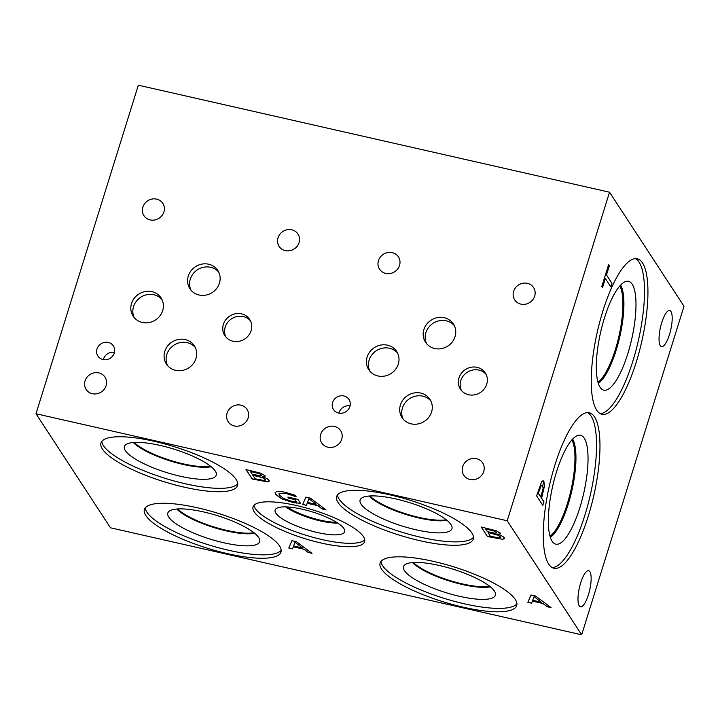 <?xml version="1.0" encoding="UTF-8"?>
<svg xmlns="http://www.w3.org/2000/svg" width="720" height="720" viewBox="0 0 720 720"><rect width="100%" height="100%" fill="white"/><g stroke="black" fill="none" stroke-linecap="round" stroke-linejoin="round"><path stroke-width="1.08" d="M609.543 192.222L138.33 85.194L36 413.739L507.213 520.767L609.543 192.222L684 306.261L581.67 634.806L507.213 520.767M611.964 283.302L610.839 286.938L605.367 278.568L602.505 287.748L601.767 286.623L608.625 264.618L609.354 265.743L606.501 274.923L611.964 283.302L610.704 286.749M606.501 274.923L611.793 283.266M609.354 265.743L606.321 274.887M608.58 264.771L609.183 265.698M605.367 278.568L602.379 287.559M542.709 485.244L541.143 485.766L538.272 493.263L540.747 497.052L543.141 488.205L542.16 484.848M542.529 485.199L540.972 485.73L538.272 493.263M538.452 493.308L540.927 497.097M543.114 480.834L544.32 485.874L541.458 498.132L543.762 501.669L542.682 505.161M541.368 482.4C542.331 480.762 543.159 480.429 543.861 481.41L544.491 485.91L541.629 498.168L543.942 501.714L542.808 505.35L536.607 495.846L541.368 482.4M543.204 480.852L543.69 481.365M670.932 311.481A18.504 5.283 -77.2 0 1 670.167 332.154A18.504 5.283 -77.2 0 1 661.518 346.617A18.504 5.283 -77.2 0 1 660.294 345.654A18.504 5.283 -77.2 0 1 661.059 324.99A18.504 5.283 -77.2 0 1 669.717 310.518A18.504 5.283 -77.2 0 1 670.932 311.481M589.887 571.689A18.504 5.283 -77.2 0 1 589.122 592.353A18.504 5.283 -77.2 0 1 580.473 606.825A18.504 5.283 -77.2 0 1 579.249 605.862A18.504 5.283 -77.2 0 1 580.014 585.189A18.504 5.283 -77.2 0 1 588.672 570.726A18.504 5.283 -77.2 0 1 589.887 571.689M588.303 516.042A79.722 22.743 -77.2 0 1 553.968 568.242A79.722 22.743 -77.2 0 1 554.949 464.958A79.722 22.743 -77.2 0 1 589.284 412.767A79.722 22.743 -77.2 0 1 588.303 516.042M636.264 362.07A79.722 22.743 -77.2 0 1 601.929 414.261A79.722 22.743 -77.2 0 1 602.91 310.977A79.722 22.743 -77.2 0 1 637.245 258.786A79.722 22.743 -77.2 0 1 636.264 362.07M581.67 634.806L110.457 527.778L36 413.739M534.033 596.754L532.683 600.264L534.087 596.583L541.242 602.208L534.087 596.583M532.683 600.264L541.242 602.208M531.594 603.198L527.868 602.352L531.009 594.963L535.545 595.998L551.088 607.626L547.209 606.744L542.952 603.513L532.377 601.11L531.594 603.198L527.94 602.181M532.377 601.11L531.648 603.018M542.952 603.513L532.431 600.939M547.209 606.744L543.006 603.342M550.737 607.356L547.263 606.564M292.527 548.892L288.792 548.046L291.933 540.666L296.469 541.701L312.021 553.32L308.133 552.438L303.885 549.216L293.301 546.813L292.527 548.892L288.864 547.875M504.315 537.858L502.839 539.352L487.422 536.508L481.212 527.004L496.089 530.712L500.112 533.115C500.634 534.024 499.779 534.411 497.556 534.267L497.583 534.312C501.183 535.419 503.424 536.598 504.315 537.858L504.531 538.668M500.112 533.115L500.265 533.718M269.073 480.384L267.597 481.878L252.18 479.025L245.97 469.521L260.847 473.229L264.87 475.641C265.392 476.55 264.537 476.928 262.305 476.793L262.341 476.838C265.932 477.936 268.182 479.124 269.073 480.384L269.289 481.185M264.87 475.641L265.014 476.235M363.438 536.67A58.428 14.904 17.3 0 1 364.617 541.647A58.428 14.904 17.3 0 1 312.777 540.936A58.428 14.904 17.3 0 1 254.232 511.866A58.428 14.904 17.3 0 1 253.053 506.898A58.428 14.904 17.3 0 1 304.893 507.609A58.428 14.904 17.3 0 1 363.438 536.67M236.115 479.43A71.532 18.243 17.3 0 1 237.555 485.514A71.532 18.243 17.3 0 1 174.087 484.641A71.532 18.243 17.3 0 1 102.402 449.055A71.532 18.243 17.3 0 1 100.962 442.971A71.532 18.243 17.3 0 1 164.439 443.844A71.532 18.243 17.3 0 1 236.115 479.43M471.834 532.962A71.532 18.243 17.3 0 1 473.274 539.055A71.532 18.243 17.3 0 1 409.797 538.182A71.532 18.243 17.3 0 1 338.121 502.596A71.532 18.243 17.3 0 1 336.681 496.512A71.532 18.243 17.3 0 1 400.149 497.385A71.532 18.243 17.3 0 1 471.834 532.962M279.549 545.949A71.532 18.243 17.3 0 1 280.989 552.033A71.532 18.243 17.3 0 1 217.521 551.16A71.532 18.243 17.3 0 1 145.836 515.574A71.532 18.243 17.3 0 1 144.396 509.49A71.532 18.243 17.3 0 1 207.873 510.363A71.532 18.243 17.3 0 1 279.549 545.949M515.268 599.49A71.532 18.243 17.3 0 1 516.708 605.574A71.532 18.243 17.3 0 1 453.231 604.701A71.532 18.243 17.3 0 1 381.555 569.115A71.532 18.243 17.3 0 1 380.115 563.031A71.532 18.243 17.3 0 1 443.583 563.904A71.532 18.243 17.3 0 1 515.268 599.49M296.91 503.118L291.969 502.227L281.592 498.816L275.562 494.289L275.094 492.606L276.84 491.508C278.631 491.193 281.538 491.481 285.561 492.381L295.164 495.252L296.163 496.782L285.849 493.371L278.982 493.722L279.378 495.126L283.788 498.582L291.123 501.102L296.631 502.092L295.02 499.635L288.603 498.177L287.874 497.07L297.936 499.356L300.645 503.505L292.023 502.056L281.646 498.645L275.607 494.118L275.13 492.516M306.432 505.359L302.697 504.513L305.838 497.133L310.374 498.159L325.926 509.787L322.038 508.905L317.79 505.674L307.206 503.271L306.432 505.359L302.769 504.342M294.957 542.457L293.607 545.958L295.011 542.286L302.22 547.731L295.011 542.286M293.607 545.958L302.166 547.902M293.301 546.813L292.581 548.721M303.885 549.216L293.355 546.633M308.133 552.438L303.939 549.036M311.67 553.059L308.187 552.267M494.325 531.108L485.604 528.921L494.379 530.937L496.386 532.422L494.379 530.937M485.604 528.921L487.422 531.702L495.639 533.295L496.386 532.422L496.566 533.007L496.44 532.251M497.295 535.05L488.16 532.584L497.349 534.879L500.508 537.039L497.349 534.879M488.106 532.755L490.401 536.265L499.419 537.975L500.508 537.039L500.67 537.588L500.562 536.868M497.556 534.267L497.61 534.096C499.833 534.231 500.688 533.853 500.166 532.944M487.422 536.508L481.41 527.049M502.839 539.352L487.476 536.337M504.549 538.578L502.893 539.181M259.074 473.634L250.362 471.438L259.128 473.454L261.144 474.948L259.128 473.454M250.362 471.438L252.171 474.219L260.388 475.821L261.144 474.948L261.315 475.533L261.198 474.777M262.053 477.576L252.864 475.272L262.107 477.396L265.266 479.565L262.107 477.396M252.864 475.272L255.159 478.791L264.168 480.492L265.266 479.565L265.428 480.114L265.32 479.385M262.305 476.793L262.359 476.622C264.591 476.757 265.446 476.37 264.924 475.47M252.18 479.025L246.168 469.566M267.597 481.878L252.234 478.854M269.307 481.095L267.651 481.707M308.862 498.915L307.512 502.425L308.916 498.744L316.125 504.198L308.916 498.744M307.512 502.425L316.071 504.369M307.206 503.271L306.486 505.188M317.79 505.674L307.26 503.1M322.038 508.905L317.844 505.503M325.575 509.517L322.092 508.734M300.699 503.334L296.964 502.947M288.603 498.177L288.072 497.115M295.02 499.635L288.648 498.006M296.631 502.092L295.074 499.464M291.816 495.117L285.903 493.2L279.018 493.632M295.848 496.71L291.87 494.937M635.472 258.633A79.722 22.743 -77.2 0 1 632.826 361.287A79.722 22.743 -77.2 0 1 600.264 413.64M627.822 353.628A55.818 15.921 -77.2 0 1 602.586 389.718A55.818 15.921 -77.2 0 1 604.476 317.862A55.818 15.921 -77.2 0 1 627.237 281.205A55.818 15.921 -77.2 0 1 627.822 353.628M620.613 285.111A52.668 15.03 -77.2 0 1 616.194 350.127A52.668 15.03 -77.2 0 1 598.302 383.346A52.668 15.03 -77.2 0 0 616.194 350.127A52.668 15.03 -77.2 0 0 620.622 285.102M597.978 382.257A51.912 14.805 102.8 0 0 618.903 336.366A51.912 14.805 102.8 0 0 619.848 285.939M571.896 439.92A51.912 14.805 -77.2 0 1 570.942 490.347A51.912 14.805 -77.2 0 1 550.017 536.238M587.511 412.605A79.722 22.743 -77.2 0 1 584.865 515.268A79.722 22.743 -77.2 0 1 552.303 567.612M579.87 507.609A55.818 15.921 -77.2 0 1 554.625 543.699A55.818 15.921 -77.2 0 1 556.515 471.834A55.818 15.921 -77.2 0 1 579.276 435.186A55.818 15.921 -77.2 0 1 579.87 507.609M550.341 537.318A52.668 15.03 -77.2 0 0 568.233 504.108A52.668 15.03 -77.2 0 0 572.652 439.083A52.668 15.03 -77.2 0 1 568.242 504.108A52.668 15.03 -77.2 0 1 550.35 537.327M516.906 603.774A71.532 18.243 17.3 0 1 450.954 600.381A71.532 18.243 17.3 0 1 382.608 565.722A71.532 18.243 17.3 0 1 380.97 561.429M494.424 591.12A48.105 12.267 17.3 0 1 495.54 594.351A48.105 12.267 17.3 0 1 454.338 595.053A48.105 12.267 17.3 0 1 404.505 570.69A48.105 12.267 17.3 0 1 403.911 565.812A48.105 12.267 17.3 0 1 447.849 567.639A48.105 12.267 17.3 0 1 494.424 591.12M490.329 586.818A44.964 11.466 17.3 0 1 449.433 581.022A44.964 11.466 17.3 0 1 412.479 562.563A44.964 11.466 17.3 0 0 449.433 581.013A44.964 11.466 17.3 0 0 490.32 586.809M413.343 562.5A44.487 11.349 -162.7 0 0 449.604 580.464A44.487 11.349 -162.7 0 0 489.654 586.269M281.196 550.233A71.532 18.243 17.3 0 1 215.235 546.84A71.532 18.243 17.3 0 1 146.898 512.181A71.532 18.243 17.3 0 1 145.251 507.897M258.714 537.579A48.105 12.267 17.3 0 1 259.821 540.81A48.105 12.267 17.3 0 1 218.619 541.512A48.105 12.267 17.3 0 1 168.795 517.158A48.105 12.267 17.3 0 1 168.192 512.271A48.105 12.267 17.3 0 1 212.13 514.098A48.105 12.267 17.3 0 1 258.714 537.579M254.61 533.277A44.964 11.466 17.3 0 1 213.714 527.49A44.964 11.466 17.3 0 1 176.76 509.022A44.964 11.466 17.3 0 0 213.714 527.472A44.964 11.466 17.3 0 0 254.601 533.268M177.624 508.959A44.487 11.349 -162.7 0 0 213.885 526.923A44.487 11.349 -162.7 0 0 253.935 532.728M473.481 537.255A71.532 18.243 17.3 0 1 407.52 533.862A71.532 18.243 17.3 0 1 339.174 499.203A71.532 18.243 17.3 0 1 337.536 494.91M450.99 524.601A48.105 12.267 17.3 0 1 452.106 527.823A48.105 12.267 17.3 0 1 410.904 528.534A48.105 12.267 17.3 0 1 361.071 504.171A48.105 12.267 17.3 0 1 360.477 499.293A48.105 12.267 17.3 0 1 404.415 501.111A48.105 12.267 17.3 0 1 450.99 524.601M446.895 520.29A44.964 11.466 17.3 0 1 405.999 514.503A44.964 11.466 17.3 0 1 369.045 496.044A44.964 11.466 17.3 0 0 405.999 514.494A44.964 11.466 17.3 0 0 446.886 520.29M369.909 495.981A44.487 11.349 -162.7 0 0 406.17 513.936A44.487 11.349 -162.7 0 0 446.22 519.75M210.501 466.209A44.487 11.349 17.3 0 1 170.46 460.404A44.487 11.349 17.3 0 1 134.19 442.44M237.762 483.714A71.532 18.243 17.3 0 1 171.801 480.321A71.532 18.243 17.3 0 1 103.464 445.662A71.532 18.243 17.3 0 1 101.817 441.378M215.28 471.06A48.105 12.267 17.3 0 1 216.387 474.291A48.105 12.267 17.3 0 1 175.185 474.993A48.105 12.267 17.3 0 1 125.361 450.639A48.105 12.267 17.3 0 1 124.767 445.752A48.105 12.267 17.3 0 1 168.696 447.579A48.105 12.267 17.3 0 1 215.28 471.06M211.185 466.758A44.964 11.466 17.3 0 1 170.28 460.962A44.964 11.466 17.3 0 1 133.326 442.503A44.964 11.466 17.3 0 0 170.28 460.953A44.964 11.466 17.3 0 0 211.167 466.749M336.492 522.297A33.336 8.505 17.3 0 1 287.19 506.943M364.743 539.82A58.428 14.904 17.3 0 1 310.491 536.607A58.428 14.904 17.3 0 1 255.285 508.473A58.428 14.904 17.3 0 1 253.98 505.323M343.935 528.606A36.423 9.288 17.3 0 1 344.763 531.189A36.423 9.288 17.3 0 1 313.326 531.522A36.423 9.288 17.3 0 1 275.85 513.144A36.423 9.288 17.3 0 1 275.328 509.562A36.423 9.288 17.3 0 1 308.412 510.759A36.423 9.288 17.3 0 1 343.935 528.606M337.725 523.08A33.93 8.658 17.3 0 1 285.732 506.889A33.93 8.658 17.3 0 0 337.689 523.062M250.47 320.85A14.832 13.698 -33.1 0 0 236.412 316.683A14.832 13.698 -33.1 0 0 225.18 327.123A14.832 13.698 -33.1 0 0 225.819 336.951M223.389 324.387A14.832 13.698 146.9 0 1 235.476 313.749A14.832 13.698 146.9 0 1 249.66 319.428A14.832 13.698 146.9 0 1 251.109 330.678A14.832 13.698 146.9 0 1 239.013 341.316A14.832 13.698 146.9 0 1 224.829 335.637A14.832 13.698 146.9 0 1 223.389 324.387M486.072 374.364A14.832 13.698 -33.1 0 0 472.023 370.197A14.832 13.698 -33.1 0 0 460.782 380.637A14.832 13.698 -33.1 0 0 461.421 390.465M458.991 377.892A14.832 13.698 146.9 0 1 471.087 367.263A14.832 13.698 146.9 0 1 485.271 372.933A14.832 13.698 146.9 0 1 486.711 384.192A14.832 13.698 146.9 0 1 474.624 394.83A14.832 13.698 146.9 0 1 460.44 389.151A14.832 13.698 146.9 0 1 458.991 377.892M454.32 325.62A16.668 15.399 -33.1 0 0 438.525 320.922A16.668 15.399 -33.1 0 0 425.898 332.667A16.668 15.399 -33.1 0 0 426.609 343.71M423.882 329.58A16.668 15.399 146.9 0 1 437.472 317.628A16.668 15.399 146.9 0 1 453.42 324.009A16.668 15.399 146.9 0 1 455.04 336.663A16.668 15.399 146.9 0 1 441.45 348.615A16.668 15.399 146.9 0 1 425.502 342.234A16.668 15.399 146.9 0 1 423.882 329.58M195.246 347.445A16.668 15.399 -33.1 0 0 179.451 342.756A16.668 15.399 -33.1 0 0 166.824 354.501A16.668 15.399 -33.1 0 0 167.535 365.544M164.808 351.414A16.668 15.399 146.9 0 1 178.398 339.462A16.668 15.399 146.9 0 1 194.346 345.843A16.668 15.399 146.9 0 1 195.966 358.488A16.668 15.399 146.9 0 1 182.376 370.44A16.668 15.399 146.9 0 1 166.428 364.068A16.668 15.399 146.9 0 1 164.808 351.414M161.973 299.556A16.668 15.399 -33.1 0 0 146.169 294.858A16.668 15.399 -33.1 0 0 133.542 306.603A16.668 15.399 -33.1 0 0 134.262 317.646M131.526 303.516A16.668 15.399 146.9 0 1 145.125 291.564A16.668 15.399 146.9 0 1 161.064 297.945A16.668 15.399 146.9 0 1 162.684 310.599A16.668 15.399 146.9 0 1 149.094 322.551A16.668 15.399 146.9 0 1 133.155 316.17A16.668 15.399 146.9 0 1 131.526 303.516M218.718 272.106A16.668 15.399 -33.1 0 0 202.914 267.408A16.668 15.399 -33.1 0 0 190.287 279.153A16.668 15.399 -33.1 0 0 191.007 290.196M188.28 276.066A16.668 15.399 146.9 0 1 201.87 264.114A16.668 15.399 146.9 0 1 217.809 270.495A16.668 15.399 146.9 0 1 219.429 283.149A16.668 15.399 146.9 0 1 205.839 295.101A16.668 15.399 146.9 0 1 189.9 288.72A16.668 15.399 146.9 0 1 188.28 276.066M397.575 353.061A16.668 15.399 -33.1 0 0 381.771 348.372A16.668 15.399 -33.1 0 0 369.153 360.117A16.668 15.399 -33.1 0 0 369.864 371.16M367.137 357.03A16.668 15.399 146.9 0 1 380.727 345.078A16.668 15.399 146.9 0 1 396.666 351.459A16.668 15.399 146.9 0 1 398.295 364.113A16.668 15.399 146.9 0 1 384.696 376.065A16.668 15.399 146.9 0 1 368.757 369.684A16.668 15.399 146.9 0 1 367.137 357.03M430.857 400.959A16.668 15.399 -33.1 0 0 415.053 396.27A16.668 15.399 -33.1 0 0 402.426 408.015A16.668 15.399 -33.1 0 0 403.146 419.058M400.419 404.928A16.668 15.399 146.9 0 1 414.009 392.976A16.668 15.399 146.9 0 1 429.948 399.357A16.668 15.399 146.9 0 1 431.568 412.002A16.668 15.399 146.9 0 1 417.978 423.954A16.668 15.399 146.9 0 1 402.039 417.582A16.668 15.399 146.9 0 1 400.419 404.928M114.453 352.368A9.252 8.55 -33.1 0 0 103.518 359.028A9.252 8.55 -33.1 0 0 103.356 359.613M96.993 349.029A9.252 8.55 146.9 0 1 104.544 342.396A9.252 8.55 146.9 0 1 113.391 345.933A9.252 8.55 146.9 0 1 114.291 352.953A9.252 8.55 146.9 0 1 106.749 359.595A9.252 8.55 146.9 0 1 97.893 356.049A9.252 8.55 146.9 0 1 96.993 349.029M350.055 405.882A9.252 8.55 -33.1 0 0 339.129 412.542A9.252 8.55 -33.1 0 0 338.967 413.127M332.604 402.543A9.252 8.55 146.9 0 1 340.146 395.91A9.252 8.55 146.9 0 1 348.993 399.447A9.252 8.55 146.9 0 1 349.893 406.467A9.252 8.55 146.9 0 1 342.351 413.109A9.252 8.55 146.9 0 1 333.504 409.563A9.252 8.55 146.9 0 1 332.604 402.543M462.681 466.677A11.268 10.413 146.9 0 1 471.87 458.595A11.268 10.413 146.9 0 1 482.652 462.915A11.268 10.413 146.9 0 1 483.75 471.465A11.268 10.413 146.9 0 1 474.561 479.547A11.268 10.413 146.9 0 1 463.779 475.236A11.268 10.413 146.9 0 1 462.681 466.677M378.459 260.64A11.268 10.413 146.9 0 1 387.648 252.558A11.268 10.413 146.9 0 1 398.43 256.869A11.268 10.413 146.9 0 1 399.528 265.419A11.268 10.413 146.9 0 1 390.339 273.501A11.268 10.413 146.9 0 1 379.557 269.19A11.268 10.413 146.9 0 1 378.459 260.64M227.079 413.163A11.268 10.413 146.9 0 1 236.268 405.081A11.268 10.413 146.9 0 1 247.041 409.401A11.268 10.413 146.9 0 1 248.139 417.951A11.268 10.413 146.9 0 1 238.95 426.033A11.268 10.413 146.9 0 1 228.177 421.722A11.268 10.413 146.9 0 1 227.079 413.163M142.857 207.126A11.268 10.413 146.9 0 1 152.046 199.044A11.268 10.413 146.9 0 1 162.828 203.355A11.268 10.413 146.9 0 1 163.917 211.905A11.268 10.413 146.9 0 1 154.728 219.987A11.268 10.413 146.9 0 1 143.955 215.676A11.268 10.413 146.9 0 1 142.857 207.126M278.01 237.816A11.268 10.413 146.9 0 1 287.199 229.743A11.268 10.413 146.9 0 1 297.981 234.054A11.268 10.413 146.9 0 1 299.079 242.604A11.268 10.413 146.9 0 1 289.89 250.686A11.268 10.413 146.9 0 1 279.108 246.375A11.268 10.413 146.9 0 1 278.01 237.816M85.05 380.907A11.268 10.413 146.9 0 1 94.239 372.825A11.268 10.413 146.9 0 1 105.012 377.136A11.268 10.413 146.9 0 1 106.11 385.695A11.268 10.413 146.9 0 1 96.921 393.777A11.268 10.413 146.9 0 1 86.148 389.457A11.268 10.413 146.9 0 1 85.05 380.907M513.621 291.33A11.268 10.413 146.9 0 1 522.81 283.248A11.268 10.413 146.9 0 1 533.583 287.568A11.268 10.413 146.9 0 1 534.681 296.118A11.268 10.413 146.9 0 1 525.492 304.2A11.268 10.413 146.9 0 1 514.71 299.889A11.268 10.413 146.9 0 1 513.621 291.33M320.652 434.421A11.268 10.413 146.9 0 1 329.841 426.339A11.268 10.413 146.9 0 1 340.623 430.65A11.268 10.413 146.9 0 1 341.721 439.209A11.268 10.413 146.9 0 1 332.532 447.291A11.268 10.413 146.9 0 1 321.75 442.971A11.268 10.413 146.9 0 1 320.652 434.421"/></g></svg>
